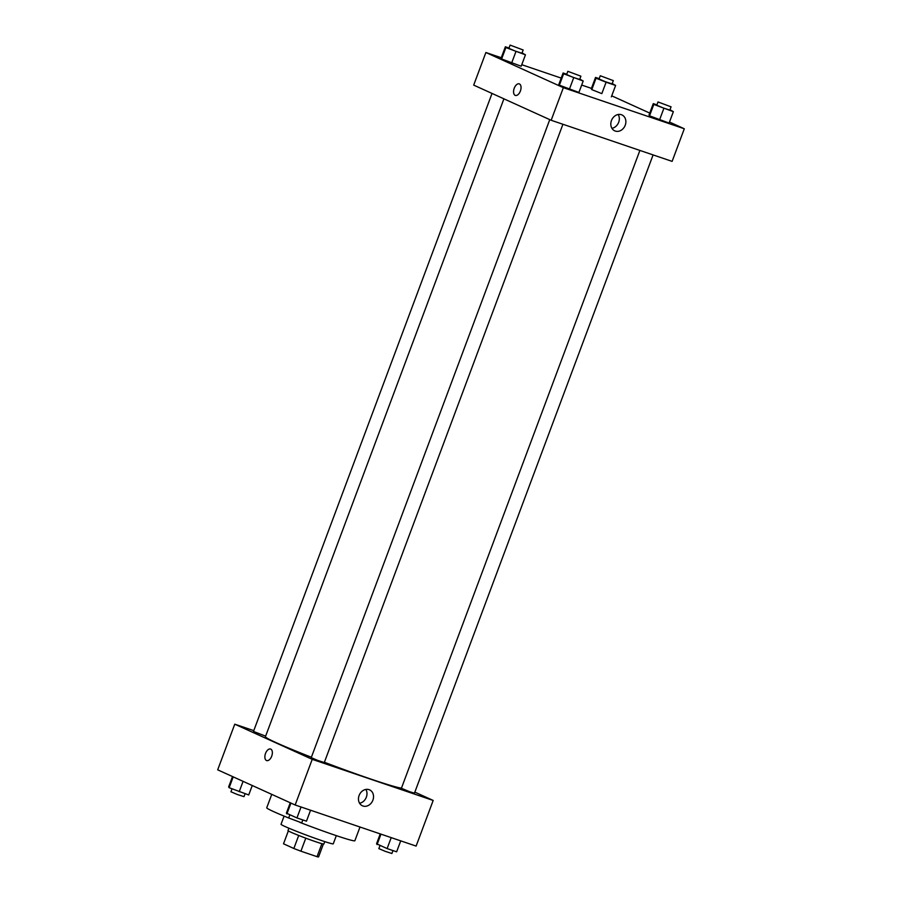 <?xml version="1.0" encoding="UTF-8"?>
<svg xmlns="http://www.w3.org/2000/svg" width="902" height="902" viewBox="0 0 902 902"><rect width="100%" height="100%" fill="white"/><g stroke="black" fill="none" stroke-linecap="round" stroke-linejoin="round"><path stroke-width="1.35" d="M321.901 843.686L317.042 856.686L300.907 851.195A18.716 0.846 20.5 0 1 293.849 848.489L283.521 843.798A18.716 0.846 20.5 0 1 283.521 843.787L288.336 830.922L283.521 843.798M317.042 856.686A18.716 0.846 20.5 0 0 318.586 856.9A18.716 0.846 20.5 0 0 318.586 856.889L323.401 844.035L318.586 856.9M324.776 841.611L323.886 844.013A19.168 0.868 -159.5 0 1 305.631 838.116A19.168 0.868 -159.5 0 1 287.975 830.595L288.877 828.194M305.778 838.172L300.907 851.195M298.72 835.466L293.849 848.489M336.311 835.635L333.266 843.81A27.872 1.263 -159.5 0 1 306.703 835.229A27.872 1.263 -159.5 0 1 281.041 824.281L284.096 816.107M359.999 827.021L354.869 840.732A47.039 2.142 -159.5 0 1 299.847 822.387M289.767 815.058L288.674 817.979A47.039 2.142 -159.5 0 1 266.744 807.786L271.761 794.369M414.852 792.125L433.174 800.446L416.115 846.087L295.157 804.99L217.698 769.823L234.757 724.182L253.789 730.643M271.694 756.203A6.1 3.371 108.8 0 1 266.654 760.578A6.1 3.371 108.8 0 1 265.425 753.711A6.1 3.371 108.8 0 1 270.577 749.032A6.1 3.371 108.8 0 1 271.694 756.203M433.174 800.446L312.227 759.337L295.157 804.99M312.227 759.337L234.757 724.182M270.577 749.032A6.1 3.371 -71.2 0 0 265.425 753.711A6.1 3.371 -71.2 0 0 266.654 760.578M362.942 806.005A8.738 7.272 -65.6 0 1 362.39 805.779A8.738 7.272 -65.6 0 1 359.379 794.82A8.738 7.272 -65.6 0 1 369.606 789.87A8.738 7.272 -65.6 0 1 372.763 800.502A8.738 7.272 -65.6 0 1 362.942 806.005M359.582 803.254A8.738 7.272 114.4 0 0 366.065 797.853A8.738 7.272 114.4 0 0 365.862 789.419M639.89 150.42L401.401 788.292L409.711 791.731L414.458 793.174L653.093 154.907M492.03 93.436L253.485 731.443L265.628 736.156M549.769 119.639L311.235 757.657L317.651 760.386L324.292 762.54L562.927 124.273M503.914 98.825L265.425 736.686A73.175 3.326 20.5 0 0 311.382 757.24M324.393 762.258A73.175 3.326 20.5 0 0 401.469 788.111M669.487 122.041L684.302 128.772L672.114 161.379L551.167 120.27L473.697 85.115L485.885 52.508L501.275 57.739M591.441 88.373L581.689 85.059M561.202 78.102L521.762 64.696M649.53 115.828L669.092 123.078L649.53 115.828L649.012 115.05L649.53 115.828L653.792 104.418L653.273 103.64L656.915 104.869M649.012 115.05L653.273 103.64M559.364 85.183L578.926 92.444L559.364 85.183L558.845 84.405L559.364 85.183L563.626 73.772L563.107 72.994L566.749 74.235M558.845 84.405L563.107 72.994M501.613 58.98L521.187 66.229L501.613 58.98L501.095 58.202L501.613 58.98L505.887 47.569L505.368 46.791L509.01 48.02M501.095 58.202L505.368 46.791M611.736 95.837L649.744 113.088M684.302 128.772L563.355 87.663L485.885 52.508M601.826 93.628L591.78 89.614L601.826 93.628L606.099 82.217L596.053 78.203L595.534 77.425L599.176 78.666M591.261 88.836L591.78 89.614L591.261 88.836L595.534 77.425M625.233 125.231A8.738 7.272 -65.6 0 1 614.736 130.846A8.738 7.272 -65.6 0 1 611.725 119.887A8.738 7.272 -65.6 0 1 621.952 114.937A8.738 7.272 -65.6 0 1 625.233 125.231M563.355 87.663L551.167 120.27M519.27 83.875A6.1 3.371 -71.2 0 0 514.174 88.407A6.1 3.371 -71.2 0 0 515.177 95.353A6.1 3.371 108.8 0 1 514.163 88.407A6.1 3.371 108.8 0 1 519.27 83.875A6.1 3.371 108.8 0 1 520.499 90.73A6.1 3.371 108.8 0 1 515.346 95.42A6.1 3.371 108.8 0 1 515.177 95.353A6.1 3.371 -71.2 0 0 515.346 95.42M611.928 128.321A8.738 7.272 114.4 0 0 618.693 122.266A8.738 7.272 114.4 0 0 618.208 114.486M669.983 109.74L673.366 111.668L653.792 104.418M658.009 101.949L656.791 105.207L663.207 107.947L669.848 110.089L671.065 106.831L658.009 101.949L671.065 106.831M673.366 111.668L669.092 123.078M663.838 108.432L659.576 119.842M579.817 79.105L583.199 81.022L563.626 73.772M567.843 71.314L566.625 74.573L573.041 77.313L579.682 79.455L580.899 76.196L567.843 71.314L580.899 76.196M583.199 81.022L578.926 92.444M573.672 77.786L569.41 89.208M612.232 83.536L615.615 85.453L606.099 82.217M600.27 75.745L599.041 79.004L605.467 81.744L612.097 83.886L613.326 80.628L600.27 75.745L613.326 80.628M596.053 78.203L591.78 89.614M615.615 85.453L611.353 96.864M522.066 52.891L525.449 54.819L505.887 47.569M510.104 45.1L508.886 48.358L515.301 51.098L521.931 53.241L523.16 49.982L510.104 45.1L523.16 49.982M525.449 54.819L521.187 66.229M515.933 51.583L511.659 62.993M400.725 840.867L396.632 851.815L387.116 848.579L376.551 843.776L380.238 833.899M380.96 834.147L377.07 844.554M391.209 837.62L387.116 848.579M379.934 845.704L378.84 848.613L385.267 851.353L391.896 853.495L392.99 850.575M310.559 810.221L306.466 821.17L296.95 817.934L286.385 813.142L290.264 802.769M290.951 803.073L286.904 813.92M301.042 806.986L296.95 817.934M288.674 817.979L301.73 822.861L302.824 819.929M252.256 785.518L248.726 794.955L229.153 787.705L228.634 786.927L232.513 776.554M233.212 776.87L229.153 787.705M243.078 781.346L239.199 791.719M232.017 788.855L230.935 791.764L237.35 794.504L243.991 796.646L245.085 793.726"/></g></svg>
